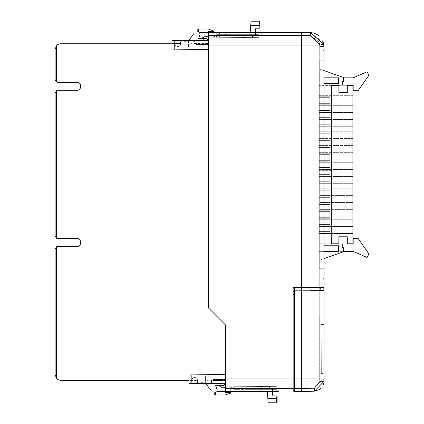 <?xml version="1.0" encoding="UTF-8"?>
<svg xmlns="http://www.w3.org/2000/svg" width="424" height="424" viewBox="0 0 424 424"><rect width="100%" height="100%" fill="white"/><g stroke="black" fill="none" stroke-linecap="round" stroke-linejoin="round"><path stroke-width="0.32" stroke-dasharray="2.12 1.59" d="M171.937 43.762L175.022 43.762A2.804 2.804 0 0 0 177.826 46.566A2.804 2.804 0 0 0 180.629 43.762L180.629 40.958L183.433 40.958L191.839 43.762L208.391 43.762L208.391 307.856L208.391 43.762L191.839 43.762L183.433 40.958L180.629 40.958L180.629 43.762A2.804 2.804 0 0 1 177.826 46.566A2.804 2.804 0 0 1 175.022 43.762L60.727 43.762A5.607 5.607 0 0 0 56.519 45.66L56.519 82.023A2.804 2.804 0 0 0 57.924 82.399L77.571 82.399A2.804 2.804 0 0 1 80.375 85.203L80.375 87.445A2.804 2.804 0 0 1 77.571 90.248L57.924 90.248A2.804 2.804 0 0 0 56.519 90.625L56.519 238.214A2.804 2.804 0 0 0 57.924 238.59L77.571 238.59A2.804 2.804 0 0 1 80.375 241.394L80.375 243.636A2.804 2.804 0 0 1 77.571 246.439L57.924 246.439A2.804 2.804 0 0 0 56.519 246.816L56.519 378.367A5.607 5.607 0 0 0 60.727 380.27L189.04 380.27M208.391 39.427L208.391 47.838L188.479 47.838L188.479 41.764A2.804 2.804 0 0 1 189.04 40.084L194.367 32.977L199.699 32.977L200.048 34.381L198.575 38.584L206.986 38.584L206.986 39.427L208.391 39.427L208.391 47.838L191.844 47.838L191.844 43.073L196.333 43.073L196.333 44.472L208.391 44.472L208.391 47.838L191.844 47.838L191.844 43.073L196.333 43.073L196.333 44.472L208.391 44.472L208.391 47.838L188.479 47.838L188.479 41.764A2.804 2.804 0 0 1 188.765 40.529M203.621 38.584L203.621 40.837L208.391 40.879L208.391 36.623L208.391 40.879L203.541 40.837L203.541 36.957L208.391 36.623M208.391 49.597L208.391 40.36L208.391 49.597L208.391 43.481L208.391 49.597L171.937 49.089L171.937 43.481L180.348 43.481L180.348 40.603L194.367 40.481L180.348 40.603L180.348 43.481L171.937 43.481L171.937 49.089L208.391 49.597L174.741 49.126L174.741 40.651L208.391 40.36M208.391 34.662L208.391 37.185L208.391 34.662L209.514 35.219L208.391 34.662M214.56 32.415L208.391 32.415L214.56 32.415A0.843 0.843 0 0 1 213.717 31.577A0.843 0.843 0 0 0 214.56 32.415L213.717 31.577L213.717 32.415L214.56 32.415L213.717 32.415L213.717 31.577L208.391 31.577L208.391 35.42L301.57 35.388L301.57 45.034L208.391 45.034L208.391 35.42M208.391 45.034L208.391 307.856L225.494 324.959L208.391 307.856L225.494 324.959L225.494 392.423L225.494 391.585L225.494 392.423L230.826 392.423L230.826 392.788A0.281 0.281 0 0 1 230.64 393.053L225.494 394.951L215.684 394.951L215.684 392.285L217.083 391.585L231.663 391.585A0.843 0.843 0 0 0 230.826 392.423L231.663 391.585A0.843 0.843 0 0 0 230.826 392.423L230.826 391.585L230.826 392.423M225.494 384.573L224.095 384.573L224.095 385.416L215.684 385.416L217.152 389.619L216.802 391.023L211.475 391.023L206.149 383.916A2.804 2.804 0 0 1 205.587 382.236L205.587 376.162L225.494 376.162L225.494 384.573L225.494 376.162L225.494 379.528L225.494 376.162L205.587 376.162L205.587 382.236A2.804 2.804 0 0 0 205.884 383.497M225.494 387.377L225.494 383.121L219.886 383.169L219.886 386.661L220.989 387.218L225.494 387.377L225.494 383.121L220.729 383.164L220.729 385.416M225.494 374.429L225.494 383.672L225.494 374.429L225.494 380.545L225.494 374.429L189.04 374.938L189.04 380.545L197.452 380.545L197.452 383.423L197.452 380.27A2.804 2.804 0 0 0 194.648 377.461A2.804 2.804 0 0 0 191.844 380.27A2.804 2.804 0 0 1 194.648 377.461A2.804 2.804 0 0 1 197.452 380.27L197.452 383.073L197.452 380.545L189.04 380.545L189.04 374.938L225.494 374.429L189.04 374.938L189.04 383.354L225.494 383.672M225.494 389.338L225.494 386.815L231.663 386.762L231.663 388.781L231.663 386.762L225.494 386.815L225.494 389.338L226.617 388.781L225.494 389.338M261.672 34.662L261.809 32.415L261.672 34.662M278.918 389.338L278.775 391.585L278.918 389.338M278.775 391.585L278.775 389.338L278.918 391.585M319.235 159.143L319.235 243.8L319.235 159.143L331.303 159.143L331.303 170.077L319.235 170.077L331.303 170.077L331.303 159.143L319.235 159.143M319.235 268.27L319.235 60.759L324.005 60.759L319.235 60.759L319.235 268.27L324.005 268.27L324.005 60.759L324.005 268.27L319.235 268.27M324.005 77.82L319.235 77.82L319.235 68.9L319.235 77.846L319.235 68.9L343.641 77.539L319.235 68.9L319.235 260.32L319.235 77.82L338.596 77.82L338.596 83.427L324.005 83.427M319.235 233.534L319.235 231.011L319.235 233.534L352.895 233.534L352.895 231.011L352.895 233.534L352.895 231.011L352.895 233.534L319.235 233.534L319.235 231.011L352.895 231.011L319.235 231.011L352.895 231.011L319.235 231.011L319.235 233.534L352.895 233.534L319.235 233.534M319.235 231.573L319.235 232.977L319.235 231.573L319.235 232.977L319.235 231.573L329.904 231.573L329.904 232.977L329.904 231.573L319.235 231.573L329.904 231.573L329.904 232.977L319.235 232.977L329.904 232.977L329.904 231.573L319.235 231.573M319.235 223.888L319.235 226.411L319.235 223.888L319.235 226.411L352.895 226.411L352.895 223.888L352.895 226.411L352.895 223.888L352.895 226.411L319.235 226.411L319.235 223.888L352.895 223.888L319.235 223.888M319.235 225.854L319.235 224.45L319.235 225.854L319.235 224.45L319.235 225.854L329.904 225.854L329.904 224.45L329.904 225.854L319.235 225.854L329.904 225.854L329.904 224.45L319.235 224.45L329.904 224.45L329.904 225.854L319.235 225.854M319.235 216.765L319.235 219.293L319.235 216.765L319.235 219.293L352.895 219.293L352.895 216.765L352.895 219.293L352.895 216.765L352.895 219.293L319.235 219.293L319.235 216.765L352.895 216.765L319.235 216.765M319.235 218.731L319.235 217.327L319.235 218.731L319.235 217.327L319.235 218.731L329.904 218.731L329.904 217.327L329.904 218.731L319.235 218.731L329.904 218.731L329.904 217.327L319.235 217.327L329.904 217.327L329.904 218.731L319.235 218.731M319.235 209.642L319.235 212.17L319.235 209.642L319.235 212.17L352.895 212.17L352.895 209.642L352.895 212.17L352.895 209.642L352.895 212.17L319.235 212.17L319.235 209.642L352.895 209.642L319.235 209.642M319.235 211.608L319.235 210.203L319.235 211.608L319.235 210.203L319.235 211.608L329.904 211.608L329.904 210.203L329.904 211.608L319.235 211.608L329.904 211.608L329.904 210.203L319.235 210.203L329.904 210.203L329.904 211.608L319.235 211.608M319.235 202.524L319.235 205.046L319.235 202.524L319.235 205.046L352.895 205.046L352.895 202.524L352.895 205.046L352.895 202.524L352.895 205.046L319.235 205.046L319.235 202.524L352.895 202.524L319.235 202.524M319.235 204.485L319.235 203.08L319.235 204.485L319.235 203.08L319.235 204.485L329.904 204.485L329.904 203.08L329.904 204.485L319.235 204.485L329.904 204.485L329.904 203.08L319.235 203.08L329.904 203.08L329.904 204.485L319.235 204.485M319.235 195.4L319.235 197.923L319.235 195.4L319.235 197.923L352.895 197.923L352.895 195.4L352.895 197.923L352.895 195.4L352.895 197.923L319.235 197.923L319.235 195.4L352.895 195.4L319.235 195.4M319.235 197.361L319.235 195.962L319.235 197.361L319.235 195.962L319.235 197.361L329.904 197.361L329.904 195.962L329.904 197.361L319.235 197.361L329.904 197.361L329.904 195.962L319.235 195.962L329.904 195.962L329.904 197.361L319.235 197.361M319.235 188.277L319.235 190.8L319.235 188.277L352.895 188.277L352.895 190.8L352.895 188.277L352.895 190.8L352.895 188.277L319.235 188.277L352.895 188.277L319.235 188.277L319.235 190.8L352.895 190.8L319.235 190.8L352.895 190.8L319.235 190.8L319.235 188.277M319.235 188.839L319.235 190.238L319.235 188.839L319.235 190.238L319.235 188.839L329.904 188.839L329.904 190.238L329.904 188.839L319.235 188.839L329.904 188.839L329.904 190.238L319.235 190.238L329.904 190.238L329.904 188.839L319.235 188.839M319.235 181.154L319.235 183.677L319.235 181.154L352.895 181.154L352.895 183.677L352.895 181.154L352.895 183.677L352.895 181.154L319.235 181.154L352.895 181.154L319.235 181.154L319.235 183.677L352.895 183.677L319.235 183.677L352.895 183.677L319.235 183.677L319.235 181.154M319.235 181.716L319.235 183.115L319.235 181.716L319.235 183.115L319.235 181.716L329.904 181.716L329.904 183.115L329.904 181.716L319.235 181.716L329.904 181.716L329.904 183.115L319.235 183.115L329.904 183.115L329.904 181.716L319.235 181.716M319.235 174.031L319.235 176.554L319.235 174.031L352.895 174.031L352.895 176.554L352.895 174.031L352.895 176.554L352.895 174.031L319.235 174.031L352.895 174.031L319.235 174.031L319.235 176.554L352.895 176.554L319.235 176.554L352.895 176.554L319.235 176.554L319.235 174.031M319.235 175.992L319.235 174.593L319.235 175.992L319.235 174.593L319.235 175.992L329.904 175.992L329.904 174.593L329.904 175.992L319.235 175.992L329.904 175.992L329.904 174.593L319.235 174.593L329.904 174.593L329.904 175.992L319.235 175.992M319.235 166.908L319.235 169.43L319.235 166.908L352.895 166.908L352.895 169.43L352.895 166.908L352.895 169.43L352.895 166.908L319.235 166.908L352.895 166.908L319.235 166.908L319.235 169.43L352.895 169.43L319.235 169.43L352.895 169.43L319.235 169.43L319.235 166.908M319.235 167.469L319.235 168.874L319.235 167.469L319.235 168.874L319.235 167.469L329.904 167.469L329.904 168.874L329.904 167.469L319.235 167.469L329.904 167.469L329.904 168.874L319.235 168.874L329.904 168.874L329.904 167.469L319.235 167.469M319.235 159.784L319.235 162.307L319.235 159.784L352.895 159.784L352.895 162.307L352.895 159.784L352.895 162.307L352.895 159.784L319.235 159.784L352.895 159.784L319.235 159.784L319.235 162.307L352.895 162.307L319.235 162.307L352.895 162.307L319.235 162.307L319.235 159.784M319.235 160.346L319.235 161.751L319.235 160.346L319.235 161.751L319.235 160.346L329.904 160.346L329.904 161.751L329.904 160.346L319.235 160.346L329.904 160.346L329.904 161.751L319.235 161.751L329.904 161.751L329.904 160.346L319.235 160.346M319.235 152.661L319.235 155.189L319.235 152.661L352.895 152.661L352.895 155.189L352.895 152.661L352.895 155.189L352.895 152.661L319.235 152.661L352.895 152.661L319.235 152.661L319.235 155.189L352.895 155.189L319.235 155.189L352.895 155.189L319.235 155.189L319.235 152.661M319.235 153.223L319.235 154.627L319.235 153.223L319.235 154.627L319.235 153.223L329.904 153.223L329.904 154.627L329.904 153.223L319.235 153.223L329.904 153.223L329.904 154.627L319.235 154.627L329.904 154.627L329.904 153.223L319.235 153.223M319.235 145.538L319.235 148.066L319.235 145.538L352.895 145.538L352.895 148.066L352.895 145.538L352.895 148.066L352.895 145.538L319.235 145.538L352.895 145.538L319.235 145.538L319.235 148.066L352.895 148.066L319.235 148.066L352.895 148.066L319.235 148.066L319.235 145.538M319.235 147.504L319.235 146.1L319.235 147.504L319.235 146.1L319.235 147.504L329.904 147.504L329.904 146.1L329.904 147.504L319.235 147.504L329.904 147.504L329.904 146.1L319.235 146.1L329.904 146.1L329.904 147.504L319.235 147.504M319.235 138.42L319.235 140.943L319.235 138.42L352.895 138.42L352.895 140.943L352.895 138.42L352.895 140.943L352.895 138.42L319.235 138.42L352.895 138.42L319.235 138.42L319.235 140.943L352.895 140.943L319.235 140.943L352.895 140.943L319.235 140.943L319.235 138.42M319.235 138.977L319.235 140.381L319.235 138.977L319.235 140.381L319.235 138.977L329.904 138.977L329.904 140.381L329.904 138.977L319.235 138.977L329.904 138.977L329.904 140.381L319.235 140.381L329.904 140.381L329.904 138.977L319.235 138.977M319.235 131.297L319.235 133.82L319.235 131.297L352.895 131.297L352.895 133.82L352.895 131.297L352.895 133.82L352.895 131.297L319.235 131.297L352.895 131.297L319.235 131.297L319.235 133.82L352.895 133.82L319.235 133.82L352.895 133.82L319.235 133.82L319.235 131.297M319.235 133.258L319.235 131.859L319.235 133.258L319.235 131.859L319.235 133.258L329.904 133.258L329.904 131.859L329.904 133.258L319.235 133.258L329.904 133.258L329.904 131.859L319.235 131.859L329.904 131.859L329.904 133.258L319.235 133.258M319.235 124.174L319.235 126.697L319.235 124.174L352.895 124.174L352.895 126.697L352.895 124.174L352.895 126.697L352.895 124.174L319.235 124.174L352.895 124.174L319.235 124.174L319.235 126.697L352.895 126.697L319.235 126.697L352.895 126.697L319.235 126.697L319.235 124.174M319.235 126.135L319.235 124.736L319.235 126.135L319.235 124.736L319.235 126.135L329.904 126.135L329.904 124.736L329.904 126.135L319.235 126.135L329.904 126.135L329.904 124.736L319.235 124.736L329.904 124.736L329.904 126.135L319.235 126.135M319.235 117.05L319.235 119.573L319.235 117.05L352.895 117.05L352.895 119.573L352.895 117.05L352.895 119.573L352.895 117.05L319.235 117.05L352.895 117.05L319.235 117.05L319.235 119.573L352.895 119.573L319.235 119.573L352.895 119.573L319.235 119.573L319.235 117.05M319.235 119.012L319.235 117.612L319.235 119.012L319.235 117.612L319.235 119.012L329.904 119.012L329.904 117.612L329.904 119.012L319.235 119.012L329.904 119.012L329.904 117.612L319.235 117.612L329.904 117.612L329.904 119.012L319.235 119.012M319.235 109.927L319.235 112.45L319.235 109.927L352.895 109.927L352.895 112.45L352.895 109.927L352.895 112.45L352.895 109.927L319.235 109.927L352.895 109.927L319.235 109.927L319.235 112.45L352.895 112.45L319.235 112.45L352.895 112.45L319.235 112.45L319.235 109.927M319.235 111.888L319.235 110.489L319.235 111.888L319.235 110.489L319.235 111.888L329.904 111.888L329.904 110.489L329.904 111.888L319.235 111.888L329.904 111.888L329.904 110.489L319.235 110.489L329.904 110.489L329.904 111.888L319.235 111.888M319.235 102.804L319.235 105.327L319.235 102.804L352.895 102.804L352.895 105.327L352.895 102.804L352.895 105.327L352.895 102.804L319.235 102.804L352.895 102.804L319.235 102.804L319.235 105.327L352.895 105.327L319.235 105.327L352.895 105.327L319.235 105.327L319.235 102.804M319.235 104.765L319.235 103.366L319.235 104.765L319.235 103.366L319.235 104.765L329.904 104.765L329.904 103.366L329.904 104.765L319.235 104.765L329.904 104.765L329.904 103.366L319.235 103.366L329.904 103.366L329.904 104.765L319.235 104.765M319.235 95.681L319.235 98.204L319.235 95.681L352.895 95.681L352.895 98.204L352.895 95.681L352.895 98.204L352.895 95.681L319.235 95.681L352.895 95.681L319.235 95.681L319.235 98.204L352.895 98.204L319.235 98.204L352.895 98.204L319.235 98.204L319.235 95.681M319.235 97.647L319.235 96.243L319.235 97.647L319.235 96.243L319.235 97.647L329.904 97.647L329.904 96.243L329.904 97.647L319.235 97.647L329.904 97.647L329.904 96.243L319.235 96.243L329.904 96.243L329.904 97.647L319.235 97.647M323.162 290.35L319.887 290.35L323.162 290.35L323.162 287.827L294.558 287.827L294.558 290.35L318.991 290.35L294.558 290.35L294.558 287.827L294.558 388.612L294.558 294.505L294.558 378.966L293.159 378.966L293.159 287.636L301.57 287.562L301.57 45.034L319.77 45.034L319.908 287.403L301.57 287.562M301.57 287.827L301.57 388.543L294.558 388.612L294.558 391.585M293.159 390.743L293.159 388.363L293.159 390.743L294.558 390.743L294.558 378.966L319.908 378.966L319.908 381.733L314.444 388.172L314.444 391.188L301.57 391.522L301.57 388.543M294.558 294.505L294.558 291.283L294.558 294.505L293.159 294.505L293.159 388.612L225.494 388.585M319.887 290.35L309.981 290.35L319.887 290.35L319.887 287.827M323.915 382.686L324.005 290.35L309.981 290.35L309.981 287.827M324.005 374.996L324.143 379.199L324.143 374.996L324.005 378.966L319.908 378.966L319.908 290.35M324.005 324.519L324.005 373.592L324.005 324.519L321.201 324.519L324.005 324.519M319.781 389.439L323.284 385.056M324.005 381.372A4.208 0.36 0 0 1 319.908 381.733M321.201 324.604L321.328 373.221L321.201 324.604M321.201 373.592L324.005 373.592L321.201 373.592L321.328 373.221L321.201 373.592M318.991 287.827L294.558 287.827L320.359 287.827L318.991 287.827L318.991 290.35L320.359 290.35L320.359 287.827L320.359 290.35L318.991 290.35L318.991 287.827M321.328 324.614L324.005 324.8L321.328 324.614M324.005 373.03L321.328 373.221L324.005 373.03L324.005 324.8L324.005 373.03M194.367 43.481L208.391 43.481L194.367 43.481L194.367 40.481L194.367 43.481M174.741 40.651L171.937 40.678L171.937 49.089L174.741 49.126M211.475 383.545L197.452 383.423L211.475 383.545L211.475 380.545L225.494 380.545L211.475 380.545L211.475 383.545M191.844 383.376L191.844 374.901M231.663 388.781L226.617 388.781L231.663 388.781M214.56 37.238L214.56 35.219L209.514 35.219L214.56 35.219L214.56 37.238L208.391 37.185L214.56 37.238M219.886 385.416L219.886 383.169L220.729 383.164M213.717 31.577L213.717 31.212A0.281 0.281 0 0 0 213.537 30.947L208.391 29.049L197.176 29.049L197.176 31.016L199.98 32.415L310.352 32.648A14.018 14.018 0 0 1 319.161 36.061L213.155 36.061L213.155 32.415L301.57 32.415L213.155 32.415L213.155 36.061L319.161 36.061M230.826 391.585L231.663 391.585L230.826 391.585M256.059 32.415L219.606 32.415L256.059 32.415L256.032 35.499L253.817 35.499L256.032 35.499L256.059 32.415M324.005 50.642L324.005 278.382L324.005 50.642L323.162 50.642L323.162 278.382L324.005 278.382L323.162 278.382L323.162 50.642L324.005 50.642M323.21 42.008L310.352 32.648L303.324 32.462M319.908 287.403L324.005 287.366L324.005 46.661L319.908 46.661M230.264 391.585L276.331 391.585L276.331 387.939L230.264 387.939L230.264 391.585L276.331 391.585L276.331 387.939L230.264 387.939L230.264 391.585L276.331 391.585M231.663 391.585L225.494 391.585M273.167 391.585L236.714 391.585L273.167 391.585L273.141 388.501L270.925 388.501L273.141 388.501L273.167 391.585M293.159 391.585L293.159 388.612M293.159 291.283L293.159 294.505L293.159 291.283L294.558 291.283M225.494 378.966L293.159 378.966L293.159 388.363L293.159 294.505M318.742 41.573L310.352 35.637L301.57 35.388L301.57 32.415M324.005 49.242L324.005 279.782L324.005 49.242L323.162 49.242L324.005 49.242M203.541 36.957L202.783 37.339L202.783 40.831L202.783 38.584M323.162 279.782L324.005 279.782L323.162 279.782L323.162 49.242L323.162 279.782M198.575 31.715L198.575 29.049M215.684 392.285L214.279 392.984L214.279 394.951L215.684 394.951M324.005 258.629L343.641 251.681L319.235 260.32L343.641 251.681L343.641 247.727L342.242 247.727L342.242 244.081L331.303 244.081L331.303 170.358L331.303 243.8L319.235 243.8L338.877 243.8L338.877 236.793L347.288 236.793L347.288 243.8L352.895 243.8L352.895 85.415L347.288 85.415L347.288 92.427L338.877 92.427L338.877 85.415L319.235 85.415L331.303 85.415L331.303 158.862L331.303 85.134L342.242 85.134L342.242 81.487L343.641 81.487L343.641 77.539L324.005 70.585M319.235 197.923L352.895 197.923L319.235 197.923M319.235 205.046L352.895 205.046L319.235 205.046M319.235 212.17L352.895 212.17L319.235 212.17M319.235 219.293L352.895 219.293L319.235 219.293M319.235 226.411L352.895 226.411L319.235 226.411M329.904 96.243L319.235 96.243L329.904 96.243M329.904 103.366L319.235 103.366L329.904 103.366M329.904 110.489L319.235 110.489L329.904 110.489M329.904 117.612L319.235 117.612L329.904 117.612M329.904 124.736L319.235 124.736L329.904 124.736M329.904 131.859L319.235 131.859L329.904 131.859M329.904 140.381L319.235 140.381L329.904 140.381M329.904 146.1L319.235 146.1L329.904 146.1M329.904 154.627L319.235 154.627L329.904 154.627M329.904 161.751L319.235 161.751L329.904 161.751M329.904 168.874L319.235 168.874L329.904 168.874M329.904 174.593L319.235 174.593L329.904 174.593M329.904 183.115L319.235 183.115L329.904 183.115M329.904 190.238L319.235 190.238L329.904 190.238M329.904 195.962L319.235 195.962L329.904 195.962M329.904 203.08L319.235 203.08L329.904 203.08M329.904 210.203L319.235 210.203L329.904 210.203M329.904 217.327L319.235 217.327L329.904 217.327M329.904 224.45L319.235 224.45L329.904 224.45M329.904 232.977L319.235 232.977L329.904 232.977M331.303 170.358L319.235 170.358L331.303 170.358M319.235 158.862L331.303 158.862L319.235 158.862M331.303 85.134L319.235 85.134L331.303 85.134L331.303 244.081L319.235 244.081L331.303 244.081M324.005 245.788L338.596 245.788L338.596 251.4L324.005 251.4M353.176 85.134L342.242 85.134L342.242 81.487L343.641 81.487L343.641 77.846L319.235 77.846L353.176 77.846L367.11 71.736L368.88 75.308L358.121 90.741L353.176 90.741L353.176 85.134M342.242 244.081L353.176 244.081L353.176 238.474L358.121 238.474L368.88 253.907L367.11 257.485L353.176 251.374L319.235 251.374L343.641 251.374L343.641 251.681L343.641 247.727L342.242 247.727L342.242 244.081L342.242 247.727L343.641 247.727L343.641 251.374M343.641 77.539L343.641 77.846L343.641 77.539M342.242 85.134L342.242 81.487L343.641 81.487L343.641 77.846M225.494 376.162L208.953 376.162L208.953 380.927L213.436 380.927L213.436 379.528L225.494 379.528L213.436 379.528L213.436 380.927L208.953 380.927L208.953 376.162L225.494 376.162M270.925 388.501L270.925 386.418L270.925 388.501M236.756 386.72L236.714 391.585L236.756 386.72L270.925 386.418L236.756 386.72M272.044 390.578L272.044 392.56L272.044 389.868L272.044 391.606L272.044 390.584L272.606 390.578L272.606 390.223L272.606 390.578L272.044 390.578L272.606 390.584L272.606 392.56L272.606 389.868L272.606 390.923L272.044 390.827L272.044 394.707L272.044 389.677L272.044 394.728L272.044 390.637L272.606 390.827L272.044 390.939L272.606 390.939L272.606 391.606L272.606 390.584M272.044 390.112L272.606 390.223L272.044 390.112M272.606 390.075L272.044 390.075L272.606 390.075M272.606 391.606L272.044 391.606L272.606 391.606L272.606 392.73L272.606 391.606M272.606 392.73L272.044 392.73L272.606 392.73L272.606 393.398L272.606 392.73M272.606 393.398L272.044 393.398L272.606 393.398M272.044 394.808L272.044 389.672L272.606 389.868L272.044 389.624L272.606 389.624L272.044 389.624L272.606 389.693L272.044 389.688L272.606 389.677L272.606 393.981L272.606 389.672L272.044 389.677L272.044 394.808L272.606 394.808L272.044 394.808L272.044 390.499L272.044 394.808L272.606 394.808L272.044 394.808L272.606 394.808L272.606 389.624L272.606 394.808L272.606 393.345L272.044 393.509L272.044 394.278L272.044 389.608L272.044 394.808L272.044 389.608L272.044 394.765L272.044 392.582L272.044 394.182L272.044 393.345L272.606 393.509L272.606 394.278L272.606 393.764L272.044 393.764L272.606 393.764L272.606 394.113L272.044 394.113L272.606 394.267L272.044 394.267L272.606 394.267L272.606 393.817L272.606 394.765L272.606 391.585M277.095 400.558L276.257 400.839L277.095 400.558L277.095 399.996L277.095 400.558L277.095 399.996L276.257 399.715L277.095 399.996L276.257 399.715L276.257 400.839L276.257 398.873L277.095 398.592L277.095 398.035L276.257 397.754L276.257 398.873L276.257 397.754L277.095 398.035L277.095 398.592L277.095 398.035L276.257 397.754L276.257 396.912L277.095 396.631L277.095 396.069L276.257 395.788L276.257 401.676L276.676 401.82L276.257 401.676L276.257 400.839L277.095 400.558L277.095 399.996M276.676 396.769L277.095 396.769L277.095 401.82M272.606 389.762L272.606 394.744L272.606 389.762L272.606 392.401L272.606 389.762L272.044 389.762L272.044 394.744L272.044 389.762L272.606 389.762M272.606 393.817L272.606 389.608L272.606 393.817L272.044 393.817L272.606 393.817M272.606 394.103L272.606 392.582L272.606 394.113L272.044 394.103L272.606 394.113M272.606 390.159L272.044 390.281L272.606 390.159M272.606 394.06L272.606 394.516L272.606 394.06L272.044 394.06L272.606 394.06M272.606 394.707L272.044 394.771L272.606 394.707M272.606 393.514L272.606 392.767L272.606 393.514L272.044 393.514L272.606 393.514M272.606 391.569L272.606 392.767L272.606 390.822L272.606 391.569L272.044 391.569L272.606 391.569M272.606 390.637L272.606 390.281L272.606 390.637L272.044 390.642L272.044 390.281L272.044 390.637L272.606 390.637L272.044 390.637M272.606 389.826L272.606 390.281L272.606 389.826L272.044 389.826L272.044 390.281L272.044 389.63L272.606 389.826M272.049 400.839L272.049 402.8L268.18 402.8L268.021 400.839L272.049 400.839L272.049 402.8L268.18 402.8L268.021 400.839L272.049 400.839M276.686 402.657L277.095 402.519L277.095 401.957L276.257 401.676M276.257 396.912L277.095 396.631L277.095 396.069L277.095 396.631L276.257 396.912L276.257 395.788L277.095 396.069L272.044 395.788L272.044 388.781L270.083 388.781L270.083 386.428L269.521 386.434L269.521 387.732L270.083 387.716L270.083 386.428L270.083 387.732L270.083 386.428L270.083 387.695L270.083 386.428L269.521 386.434L270.083 386.428L270.083 387.255L270.083 386.428L269.521 386.434L270.083 386.481M269.521 386.481L269.521 387.759L269.521 386.434L269.521 387.716L269.521 386.434L270.083 386.428L266.866 386.455L267.841 398.592L277.095 398.592L276.257 398.873L277.095 398.592L277.095 398.035M276.257 400.839L276.257 399.715M276.257 398.873L276.257 397.754M272.606 394.744L272.044 394.744L272.606 394.744M272.606 393.234L272.044 393.234M272.606 392.486L272.044 392.486M272.606 392.067L272.044 392.067M272.606 392.401L272.044 392.401M272.606 394.214L272.044 394.214L272.606 394.214M272.606 394.193L272.044 394.193L272.606 394.182M272.606 394.029L272.044 394.034M272.606 394.278L272.044 394.278L272.606 394.267M272.606 393.551L272.044 393.562M272.606 393.133L272.044 393.133L272.606 393.133M272.606 389.608L272.044 389.608L272.606 389.608M272.606 394.68L272.044 394.68M272.606 394.426L272.044 394.426M272.606 393.732L272.044 393.732M272.606 393.191L272.044 393.191L272.606 393.175M272.606 392.582L272.044 392.582L272.606 392.56M272.606 391.898L272.044 391.898M272.606 393.774L272.044 393.774M272.606 394.15L272.044 394.15M272.606 394.325L272.044 394.325M272.606 394.521L272.044 394.521M272.606 394.654L272.044 394.654M272.606 394.765L272.044 394.765L272.606 394.771M272.606 394.649L272.044 394.649M272.606 394.352L272.044 394.352M272.606 393.488L272.044 393.488M272.606 393.345L272.044 393.345M272.606 393.801L272.044 393.801M272.606 393.986L272.044 393.986L272.044 389.672L272.044 393.981L272.606 393.981M272.606 394.007L272.044 394.007M272.606 393.885L272.044 393.885M272.606 393.064L272.044 393.064M272.606 391.94L272.044 391.94M272.606 391.082L272.044 391.082M272.606 390.843L272.044 390.843M272.606 390.414L272.044 390.414M272.606 390.281L272.044 390.281L272.606 390.281M272.606 390.122L272.044 390.122L272.606 390.122M272.606 390.403L272.044 390.403M272.606 391.023L272.044 391.023M272.606 390.923L272.044 390.923M272.606 390.366L272.044 390.366M272.606 390.043L272.044 390.043M272.606 390.032L272.044 390.032M272.606 390.308L272.044 390.308M272.606 390.599L272.044 390.599M272.606 390.96L272.044 390.96M272.606 390.499L272.044 390.499M272.606 389.672L272.044 389.672L272.606 389.672M272.606 394.516L272.044 394.516L272.606 394.516M272.606 393.705L272.044 393.705L272.606 393.705M272.606 392.767L272.044 392.767L272.606 392.767M272.606 390.822L272.044 390.822L272.606 390.822M272.606 389.63L272.044 389.571L272.606 389.63M272.606 389.571L272.044 389.571L272.606 389.571M269.521 386.55L270.083 386.55M269.521 386.874L270.083 386.874M269.521 387.001L270.083 387.001M269.521 387.101L270.083 387.101L270.083 386.752L270.083 387.218L269.521 387.107L269.521 386.502L270.083 386.502L269.521 386.502L270.083 386.752L269.521 386.752L269.521 387.218L270.083 387.107M269.521 387.17L270.083 387.17L269.521 387.176M269.521 386.974L270.083 386.974M269.521 386.789L270.083 386.789M269.521 387.218L270.083 387.218L269.521 387.218M269.521 387.255L270.083 387.255L269.521 387.255M267.841 398.592L268.18 402.8L275.801 402.8M272.044 391.585L272.044 388.781L270.083 388.781L270.083 386.428L269.521 386.434L270.083 386.428L269.521 386.434L270.083 386.428L270.083 387.796L270.083 386.428L266.866 386.455L267.279 391.585M269.521 387.796L270.083 387.796L269.521 387.796L269.521 386.434L270.083 386.428L270.083 387.732L269.521 387.716L269.521 387.202L270.083 387.202L269.521 387.202L269.521 386.434L269.521 387.796M269.521 387.048L270.083 387.048L269.521 387.048L269.521 386.693L269.521 387.048M269.521 387.504L270.083 387.51M269.521 387.695L270.083 387.759L269.521 387.695M269.521 387.759L270.083 387.642L269.521 387.759M269.521 387.139L270.083 387.139M269.521 386.762L270.083 386.762M269.521 387.319L270.083 387.319M269.521 387.642L270.083 387.642L269.521 387.637M269.521 387.34L270.083 387.34M269.521 387.027L270.083 387.027M269.521 387.732L270.083 387.732L269.521 387.732L270.083 387.732L269.521 387.732L269.521 386.434L269.521 387.732M247.367 391.585L261.11 391.585L261.518 386.502L241.108 386.683A2.804 2.804 0 0 1 241.113 386.699A6.45 6.45 0 0 0 247.367 391.585A6.45 6.45 0 0 1 241.113 386.699A2.804 2.804 0 0 0 241.108 386.683L261.518 386.502L261.11 391.585M270.083 386.428L269.521 386.434L270.083 386.428M253.817 35.499L253.817 37.582L253.817 35.499M219.648 37.28L219.606 32.415L219.648 37.28L253.817 37.582L219.648 37.28M254.941 33.422L254.941 31.44L254.941 34.132L254.941 32.394L254.941 33.416L255.502 33.422L255.502 33.777L255.502 33.422L254.941 33.422L255.502 33.416L255.502 31.44L255.502 34.132L255.502 33.077L254.941 33.173L254.941 29.293L254.941 34.323L254.941 29.272L254.941 33.364L255.502 33.173L254.941 33.061L255.502 33.061L255.502 32.394L255.502 33.416M254.941 33.888L255.502 33.777L254.941 33.888M255.502 33.925L254.941 33.925L255.502 33.925M255.502 32.394L254.941 32.394L255.502 32.394L255.502 31.27L255.502 32.394M255.502 31.27L254.941 31.27L255.502 31.27L255.502 30.602L255.502 31.27M255.502 30.602L254.941 30.602L255.502 30.602M255.502 29.192L254.941 29.192L254.941 33.501L254.941 29.192L255.502 29.192L254.941 29.192L255.502 29.192L255.502 34.392L255.502 29.733L255.502 30.655L254.941 30.491L254.941 29.722L254.941 34.392L254.941 29.192L254.941 34.392L254.941 29.235L254.941 31.418L254.941 29.818L254.941 30.655L255.502 30.491L255.502 29.722L255.502 30.236L254.941 30.236L255.502 30.236L255.502 29.887L254.941 29.887L255.502 29.733L254.941 29.733L255.502 29.733L255.502 30.184L255.502 29.256L255.502 31.514L255.502 29.256L254.941 29.256L254.941 34.238L254.941 29.256L255.502 29.256L254.941 29.256M259.992 22.181L259.992 27.231L259.149 27.231L259.992 27.369L259.992 27.931L259.149 28.212L259.149 27.088L259.149 28.212L259.992 27.931L259.992 27.369L259.149 27.088L259.992 27.369L259.992 27.931L259.149 28.212L254.941 28.212L254.941 35.219L252.974 35.219L252.974 37.572L252.418 37.566L252.418 36.268L252.974 36.284L252.974 37.572L252.974 36.268L252.974 37.572L252.974 36.305L252.974 37.572L252.418 37.566L252.974 37.572L252.974 36.745L252.974 37.572L252.418 37.566L252.974 37.519M258.693 21.2L251.072 21.2L250.738 25.408L259.992 25.408L259.992 25.965L259.992 25.408L259.992 25.965L259.149 26.246L259.149 25.127L259.992 25.408L259.149 25.127L259.149 26.246L259.992 25.965L259.992 25.408L259.149 25.127L259.149 24.285L259.992 24.004L259.992 23.442L259.992 24.004L259.992 23.442L259.149 23.161L259.149 24.285L259.149 23.161L259.992 23.442L259.149 23.161L259.149 22.324L259.567 22.181L259.149 22.324L259.149 27.231L259.567 27.231M255.502 32.415L255.502 29.256M255.502 34.238L255.502 31.599L255.502 34.238L254.941 34.238L255.502 34.238M255.502 33.841L254.941 33.719L255.502 33.841M255.502 29.94L255.502 29.484L255.502 29.94L254.941 29.94L255.502 29.94M255.502 29.293L254.941 29.23L255.502 29.293M255.502 30.486L255.502 31.233L255.502 30.486L254.941 30.486L255.502 30.486M255.502 32.431L255.502 31.233L255.502 33.178L255.502 32.431L254.941 32.431L255.502 32.431M255.502 33.364L255.502 33.719L255.502 33.364L254.941 33.358L254.941 33.719L254.941 33.364L255.502 33.364L254.941 33.364M255.502 34.174L255.502 33.719L255.502 34.37L254.941 34.174L254.941 33.719L254.941 34.376L255.502 34.174M255.502 34.429L254.941 34.37L255.502 34.429M259.992 24.004L259.149 24.285L259.992 24.004L259.992 23.442M254.941 23.161L254.941 21.2L251.072 21.2L250.918 23.161L254.941 23.161L254.941 21.2L251.072 21.2L250.918 23.161L254.941 23.161M259.149 22.324L259.992 22.043L259.992 21.481L259.583 21.343M259.992 25.965L259.149 26.246L259.149 25.127M259.149 24.285L259.149 23.161M255.502 30.767L254.941 30.767M255.502 31.514L254.941 31.514M255.502 31.599L254.941 31.599M255.502 34.323L254.941 34.323L254.941 29.192L254.941 34.328L255.502 34.328M255.502 29.786L254.941 29.786L255.502 29.786M255.502 29.807L254.941 29.807L255.502 29.818M255.502 29.971L254.941 29.966M255.502 29.722L254.941 29.722L255.502 29.733M255.502 30.184L254.941 30.184L255.502 30.184M255.502 30.449L254.941 30.438M255.502 30.867L254.941 30.867L255.502 30.867M255.502 34.392L254.941 34.392L255.502 34.392M255.502 30.809L254.941 30.825M255.502 30.268L254.941 30.268L255.502 30.268M255.502 29.897L254.941 29.887M255.502 29.569L254.941 29.569L255.502 29.574M255.502 29.32L254.941 29.32L255.502 29.32M255.502 31.418L254.941 31.418L255.502 31.44M255.502 32.102L254.941 32.102M255.502 30.226L254.941 30.226M255.502 29.85L254.941 29.85M255.502 29.675L254.941 29.675M255.502 29.479L254.941 29.479M255.502 29.346L254.941 29.346M255.502 29.235L254.941 29.235L255.502 29.23M255.502 29.351L254.941 29.351M255.502 29.648L254.941 29.648M255.502 30.512L254.941 30.512M255.502 30.655L254.941 30.655M255.502 30.199L254.941 30.199M255.502 30.014L254.941 30.014L255.502 30.019M255.502 29.993L254.941 29.993M255.502 30.115L254.941 30.115M255.502 30.936L254.941 30.936M255.502 32.06L254.941 32.06M255.502 32.918L254.941 32.918M255.502 33.157L254.941 33.157M255.502 33.586L254.941 33.586M255.502 33.719L254.941 33.719L255.502 33.719M255.502 33.878L254.941 33.878L255.502 33.878M255.502 33.597L254.941 33.597M255.502 32.977L254.941 32.977M255.502 33.077L254.941 33.077M255.502 33.634L254.941 33.634M255.502 33.957L254.941 33.957M255.502 34.132L254.941 34.132L255.502 34.132M255.502 34.376L254.941 34.376L255.502 34.37M255.502 33.968L254.941 33.968M255.502 33.692L254.941 33.692M255.502 33.401L254.941 33.401M255.502 33.04L254.941 33.04M255.502 33.501L254.941 33.501M255.502 29.484L254.941 29.484L255.502 29.484M255.502 30.295L254.941 30.295L255.502 30.295M255.502 31.233L254.941 31.233L255.502 31.233M255.502 33.178L254.941 33.178L255.502 33.178M252.418 37.45L252.418 36.284L252.418 37.566L252.974 37.45M252.418 37.127L252.974 37.127M252.418 36.999L252.974 36.999M252.418 36.899L252.974 36.899L252.974 37.248L252.974 36.782L252.418 36.893L252.418 37.498L252.974 37.498L252.418 37.498L252.974 37.248L252.418 37.248L252.418 36.782L252.974 36.893M252.418 36.83L252.974 36.83L252.418 36.824M252.418 37.026L252.974 37.026M252.418 37.211L252.974 37.211M252.418 36.782L252.974 36.782L252.418 36.782M252.418 36.745L252.974 36.745L252.418 36.745M259.149 26.246L259.149 27.088M254.941 32.415L254.941 35.219L252.974 35.219L252.974 37.572L252.418 37.566L252.974 37.572L252.418 37.566L252.974 37.572L252.974 36.204L252.974 37.572L249.763 37.545L250.738 25.408M252.418 37.519L252.418 36.204L252.974 36.204L252.418 36.204L252.418 37.566L252.974 37.572L249.763 37.545L250.171 32.415M252.418 36.284L252.974 36.284L252.418 36.268L252.418 36.798L252.974 36.798L252.418 36.798L252.418 37.566L252.974 37.572L252.974 36.268L252.418 36.268L252.974 36.268L252.418 36.268L252.418 37.566L252.418 36.268M252.418 36.952L252.974 36.952L252.418 36.952L252.418 37.307L252.418 36.952M252.418 36.496L252.974 36.49M252.418 36.305L252.974 36.241L252.418 36.305M252.418 36.241L252.974 36.358L252.418 36.241M252.418 36.861L252.974 36.861M252.418 37.238L252.974 37.238M252.418 36.681L252.974 36.681M252.418 36.358L252.974 36.358L252.418 36.363M252.418 36.66L252.974 36.66M252.418 36.973L252.974 36.973M230.264 32.415L244.001 32.415L244.41 37.498L223.999 37.317A2.804 2.804 0 0 0 224.005 37.301A6.45 6.45 0 0 1 230.264 32.415A6.45 6.45 0 0 0 224.005 37.301L244.41 37.498L244.001 32.415M252.974 37.572L252.418 37.566L252.974 37.572M225.494 380.27L208.666 380.27L200.261 383.068L197.452 383.073L200.261 383.068L208.666 380.27L225.494 380.27M56.519 378.367L55.12 374.657L55.12 249.248L56.519 246.816M56.519 238.214L55.12 235.786L55.12 93.052L56.519 90.625M56.519 82.023L55.12 79.595L55.12 49.37L56.519 45.66M321.201 316.845L319.235 316.845L319.235 381.271L319.235 316.845L321.201 316.845L321.201 381.271L319.235 381.271L321.201 381.271M275.945 386.375L233.931 386.741L233.91 389.338L275.971 389.338L233.91 389.338L233.931 386.741L275.945 386.375L275.971 389.338L275.945 386.375M247.929 389.338L276.252 389.338L247.929 389.338L247.929 386.619L241.198 386.677L241.198 389.338L241.198 386.677L247.929 386.619L247.929 389.338L247.929 386.619L276.252 386.375L276.252 389.338L276.252 386.375L247.929 386.619L247.929 389.338M241.198 386.677L233.629 386.746L233.629 389.338L233.629 386.746L241.198 386.677L241.198 389.338L241.198 386.677M258.841 37.625L216.823 37.259L216.802 34.662L258.868 34.662L216.802 34.662L216.823 37.259L258.841 37.625L258.868 34.662L258.841 37.625M216.521 34.662L259.144 34.662L216.521 34.662L216.521 37.254L230.826 37.381L230.826 34.662L230.826 37.381L230.826 34.662L230.826 37.381L259.144 37.625L259.144 34.662L259.144 37.625L224.095 37.323L224.095 34.662L224.095 37.323L224.095 34.662L224.095 37.323L216.521 37.254L216.521 34.662M294.558 388.363L293.159 388.363M310.352 35.637L310.352 32.648M220.644 387.043L220.644 383.164"/><path stroke-width="0.64" d="M231.663 391.585L230.826 392.423L225.494 392.423L225.494 324.959L208.391 307.856L208.391 31.577L213.717 31.577L213.717 31.212A0.281 0.281 0 0 0 213.537 30.947L208.391 29.049L198.575 29.049L198.575 31.715L199.98 32.415L310.352 32.648A14.018 14.018 0 0 1 319.161 36.061M319.781 389.439L314.444 391.188L314.444 388.172L319.908 381.733L319.908 378.966L294.558 378.966L294.558 287.827L309.981 287.827L309.981 290.35L324.005 290.35L324.005 381.372L314.444 391.188L294.558 391.585L294.558 388.612L314.444 388.172L301.57 388.543L301.57 287.827M303.324 32.462L310.352 32.648L323.809 44.34L319.77 45.034L301.57 45.034L301.57 287.562L293.159 287.636L293.159 378.966L294.558 378.966L294.558 388.612M293.159 388.363L294.558 388.363L294.558 390.743L293.159 390.743L294.558 390.743M294.558 391.585L301.57 391.522L301.57 388.543M324.005 374.996L324.143 379.199L319.908 378.966L319.908 290.35M323.284 385.056L323.915 382.686M319.908 381.733A4.208 0.36 0 0 0 324.005 381.372M309.981 287.827L323.162 287.827L323.162 290.35M174.741 49.126L171.937 49.089L171.937 40.678L174.741 40.651L174.741 49.126L208.391 49.597M174.741 40.651L208.391 40.36M191.844 383.376L189.04 383.354L189.04 374.938L191.844 374.901L191.844 383.376L225.494 383.672M191.844 374.901L225.494 374.429M208.391 36.623L203.886 36.782L202.783 37.339L202.783 38.584M219.886 385.416L219.886 386.661L220.989 387.218L225.494 387.377M230.826 392.423L230.826 392.788A0.281 0.281 0 0 1 230.64 393.053L225.494 394.951L214.279 394.951L214.279 392.984L217.083 391.585L230.264 391.585M318.742 41.573L319.77 45.034L323.809 44.34L324.005 46.661L323.21 42.008M319.908 287.403L319.908 46.661L324.005 46.661L324.005 287.366L301.57 287.562M276.331 391.585L278.775 391.585M278.918 391.585L225.494 391.585M225.494 388.585L293.159 388.612L293.159 378.966L225.494 378.966M293.159 388.612L293.159 391.585M208.391 45.034L301.57 45.034L301.57 35.388L208.391 35.42M301.565 32.415L301.57 35.388L310.352 35.637L319.77 45.034L319.908 46.661M294.558 291.283L293.159 291.283M198.575 31.715L197.176 31.016L197.176 29.049L198.575 29.049M213.717 31.577L214.56 32.415M215.684 392.285L215.684 394.951M324.005 258.629L343.641 251.681L343.641 247.727L342.242 247.727L342.242 244.081L331.303 244.081L331.303 243.8L338.877 243.8L338.877 236.793L347.288 236.793L347.288 243.8L352.895 243.8L352.895 85.415L347.288 85.415L347.288 92.427L338.877 92.427L338.877 85.415L331.303 85.415L331.303 85.134L342.242 85.134L342.242 81.487L343.641 81.487L343.641 77.539L324.005 70.585M331.303 244.081L331.303 85.134M343.641 77.846L353.176 77.846L367.11 71.736L368.88 75.308L358.121 90.741L353.176 90.741L353.176 85.134L342.242 85.134M342.242 244.081L353.176 244.081L353.176 238.474L358.121 238.474L368.88 253.907L367.11 257.485L353.176 251.374L343.641 251.374M324.005 83.427L338.596 83.427L338.596 77.82L324.005 77.82M324.005 245.788L338.596 245.788L338.596 251.4L324.005 251.4M225.494 384.573L224.095 384.573L224.095 385.416L215.684 385.416L217.152 389.619L216.802 391.023L211.475 391.023L206.149 383.916A2.804 2.804 0 0 1 205.884 383.497M276.676 401.82L277.095 401.82L277.095 400.558L276.257 400.839L276.257 401.676L276.257 400.839M276.257 399.715L277.095 399.996L277.095 398.592L276.257 398.873L276.257 399.715L276.257 398.873M275.801 402.8L268.18 402.8L267.841 398.592L277.095 398.592L277.095 396.769L276.676 396.769M272.606 391.585L272.606 394.808L272.044 394.808M277.095 399.996L277.095 400.558M277.095 401.957L276.257 401.676L277.095 401.957L277.095 402.519L276.686 402.657M277.095 398.035L276.257 397.754L276.257 396.912L277.095 396.631L277.095 396.069L272.044 395.788L272.044 391.585M272.606 393.191L272.044 393.191M272.606 393.732L272.044 393.732M272.606 394.103L272.044 394.103M272.606 394.431L272.044 394.431M272.606 394.68L272.044 394.68M276.257 397.754L276.257 396.912M247.367 391.585L261.11 391.585M267.279 391.585L267.841 398.592M188.765 40.529A2.804 2.804 0 0 1 189.04 40.084L194.367 32.977L199.699 32.977L200.048 34.381L198.575 38.584L206.986 38.584L206.986 39.427L208.391 39.427M259.567 27.231L259.992 27.231L259.992 25.965L259.149 26.246L259.149 27.088L259.149 26.246M250.171 32.415L250.738 25.408L259.992 25.408L259.992 24.004L259.149 24.285L259.149 25.127L259.992 25.408L259.992 25.965M259.149 23.161L259.149 22.324L259.149 23.161L259.992 23.442L259.992 22.181L259.567 22.181M255.502 29.192L254.941 29.192L255.502 29.192L255.502 32.415M255.502 29.235L254.941 29.235L255.502 29.23M259.583 21.343L258.693 21.2L259.992 21.481L259.992 22.043L259.149 22.324L259.992 22.043M259.992 23.442L259.992 24.004M259.149 25.127L259.149 24.285M255.502 29.256L254.941 29.256M255.502 31.933L254.941 31.933M250.738 25.408L251.072 21.2L258.693 21.2M259.149 27.088L259.992 27.369L259.992 27.931L259.149 28.212L254.941 28.212L254.941 32.415M230.264 32.415L244.001 32.415M56.519 45.66L55.12 49.37L55.12 79.595L56.519 82.023L56.519 45.66A5.607 5.607 0 0 1 60.727 43.762L171.937 43.762M56.519 82.023A2.804 2.804 0 0 0 57.924 82.399L77.571 82.399A2.804 2.804 0 0 1 80.375 85.203L80.375 87.445A2.804 2.804 0 0 1 77.571 90.248L57.924 90.248A2.804 2.804 0 0 0 56.519 90.625L55.12 93.052L55.12 235.786L56.519 238.214L56.519 90.625M56.519 238.214A2.804 2.804 0 0 0 57.924 238.59L77.571 238.59A2.804 2.804 0 0 1 80.375 241.394L80.375 243.636A2.804 2.804 0 0 1 77.571 246.439L57.924 246.439A2.804 2.804 0 0 0 56.519 246.816L55.12 249.248L55.12 374.657L56.519 378.367L56.519 246.816M56.519 378.367A5.607 5.607 0 0 0 60.727 380.27L189.04 380.27M319.887 287.827L319.887 290.35M203.621 36.915L203.621 38.584M220.729 385.416L220.729 387.086M294.558 294.505L293.159 294.505M310.352 32.648L310.352 35.637"/></g></svg>
